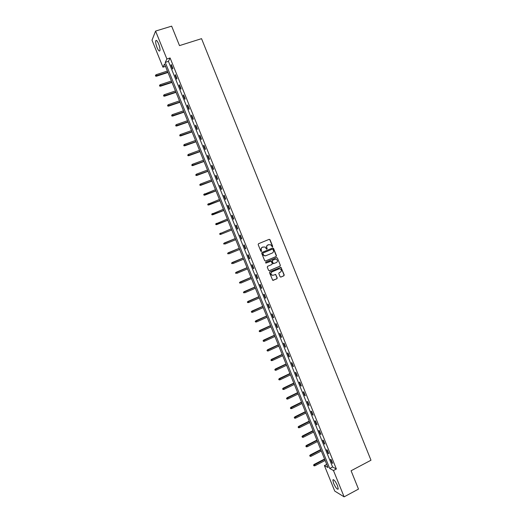 <?xml version="1.0" encoding="UTF-8"?>
<svg xmlns="http://www.w3.org/2000/svg" width="523" height="523" viewBox="0 0 523 523"><rect width="100%" height="100%" fill="white"/><g stroke="black" fill="none" stroke-linecap="round" stroke-linejoin="round"><path stroke-width="0.78" d="M272.444 246.908L272.686 246.3L270.025 239.711L269.188 239.331L258.512 243.718L258.172 244.587L260.846 251.217L261.441 251.478L261.33 250.014C260.957 248.752 261.323 247.83 262.428 247.229L265.037 246.961L266.58 249.164L267.194 248.582L266.848 247.725C266.475 246.47 266.841 245.549 267.939 244.954L270.509 244.672L272.444 246.908M272.3 246.941L272.483 246.359L269.829 239.769L269.116 239.357M261.291 251.511L261.33 250.014M266.808 249.223L266.848 247.725M333.596 483.344L332.85 479.957C333.811 479.218 335.361 481.121 337.498 485.645L338.25 489.031C337.27 489.744 335.714 487.848 333.596 483.344M157.05 47.567C155.913 44.566 155.481 42.311 155.749 40.801C156.305 39.768 157.26 40.794 158.613 43.867C159.757 46.88 160.188 49.136 159.92 50.633C159.358 51.653 158.397 50.633 157.05 47.567M280.08 276.7L280.916 277.066L283.878 275.798L284.211 274.928L280.982 267.299L269.835 271.77L269.495 272.646L272.725 280.295L276.896 278.798L277.229 277.922L275.693 274.464L273.346 275.19L271.829 275.072C270.639 273.908 270.698 272.843 272.006 271.868L278.981 268.894L280.452 268.992C281.675 270.143 281.629 271.215 280.321 272.208L279.158 272.705L278.824 273.575L280.08 276.7M155.586 31.079L171.649 26.15L179.507 45.612L201.545 38.656L370.99 460.22L351.09 470.759L358.49 489.097L344.121 496.85L334.746 491.09L324.41 465.588L328.013 467.549L164.516 63.93L162.954 67.186L152.01 40.186L155.586 31.079L166.889 58.994L165.261 62.381L329.725 468.484L333.465 470.53L344.121 496.85M170.093 57.968L168.426 61.368L332.602 466.98L336.374 469L170.093 57.968L166.889 58.994M336.374 469L333.465 470.53M276.124 256.545L276.458 255.682L273.516 248.366L272.673 247.987L262.023 252.413L261.683 253.289L264.651 260.637L265.494 261.01L276.124 256.545L276.255 255.734L273.313 248.425L272.64 248.007M277.399 258.002L280.341 265.311L280.001 266.181L269.397 270.685L268.554 270.313L267.286 267.175L267.632 266.299L271.947 264.475L272.287 263.605L271.156 261.186L266.109 263.043L265.717 263.017L265.756 262.173L276.562 257.63L277.399 258.002L280.341 265.311M171.001 65.12L172.577 69.01L172.865 68.467L171.283 64.564L171.001 65.12L171.452 64.976M175.094 75.234L176.669 79.117L176.964 78.594L175.388 74.697L175.094 75.234L175.538 75.083M179.18 85.327L180.749 89.211L181.056 88.707L179.481 84.824L179.18 85.327L179.624 85.184M183.266 95.415L184.828 99.292L185.142 98.814L183.573 94.931L183.266 95.415L183.704 95.264M187.339 105.489L188.908 109.359L189.228 108.902L187.652 105.025L187.339 105.489L187.783 105.332M191.411 115.544L192.974 119.407L193.301 118.976L191.732 115.106L191.411 115.544L191.849 115.393M195.471 125.592L197.034 129.449L197.374 129.044L195.811 125.174L195.471 125.592L195.916 125.435M199.531 135.62L201.094 139.478L201.44 139.092L199.878 135.228L199.531 135.62L199.976 135.464M203.584 145.636L205.147 149.486L205.5 149.127L203.937 145.27L203.584 145.636L204.029 145.479M207.638 155.645L209.193 159.489L209.553 159.149L207.997 155.292L207.638 155.645L208.076 155.481M211.678 165.634L213.234 169.472L213.606 169.158L212.05 165.307L211.678 165.634L212.116 165.471M215.718 175.61L217.267 179.448L217.653 179.154L216.097 175.31L215.718 175.61L216.156 175.447M219.752 185.58L221.301 189.404L221.687 189.136L220.137 185.299L219.752 185.58L220.183 185.41M223.779 195.53L225.321 199.355L225.727 199.1L224.171 195.269L223.779 195.53L224.21 195.36M227.799 205.467L229.342 209.285L229.754 209.056L228.205 205.232L227.799 205.467L228.231 205.297M231.813 215.391L233.356 219.209L233.774 219L232.225 215.175L231.813 215.391L232.245 215.221M235.827 225.308L237.37 229.113L237.795 228.93L236.246 225.112L235.827 225.308L236.259 225.132M239.835 235.206L241.371 239.011L241.803 238.848L240.26 235.036L239.835 235.206M243.836 245.091L245.372 248.889L245.81 248.745L244.274 244.941L243.836 245.091M247.83 254.963L249.366 258.761L249.811 258.637L248.275 254.838L247.83 254.963M251.818 264.821L253.354 268.613L253.812 268.515L252.276 264.716L251.818 264.821M255.806 274.673L257.336 278.452L257.8 278.38L256.27 274.588L255.806 274.673M259.781 284.505L261.31 288.284L261.788 288.232L260.258 284.44L259.781 284.505M263.755 294.325L265.285 298.097L265.769 298.064L264.239 294.286L263.755 294.325M267.724 304.131L269.253 307.903L269.744 307.89L268.214 304.111L267.724 304.131M271.692 313.931L273.215 317.69L273.712 317.703L272.189 313.931L271.692 313.931M275.647 323.711L277.17 327.47L277.68 327.503L276.157 323.73L275.647 323.711M279.602 333.478L281.119 337.23L281.636 337.289L280.119 333.524L279.602 333.478M283.551 343.238L285.068 346.984L285.591 347.056L284.074 343.304L283.551 343.238M287.493 352.979L289.01 356.725L289.539 356.817L288.023 353.064L287.493 352.979M291.429 362.707L292.945 366.446L293.488 366.564L291.971 362.818L291.429 362.707M295.364 372.428L296.874 376.161L297.424 376.299L295.913 372.559L295.364 372.428M299.287 382.136L300.797 385.863L301.359 386.02L299.849 382.287L299.287 382.136M303.209 391.825L304.719 395.551L305.288 395.728L303.778 391.995L303.209 391.825M307.132 401.507L308.635 405.227L309.211 405.423L307.701 401.697L307.132 401.507M311.041 411.17L312.545 414.889L313.127 415.112L311.623 411.385L311.041 411.17M314.951 420.825L316.448 424.539L317.043 424.781L315.539 421.061L314.951 420.825M318.847 430.468L320.351 434.175L320.952 434.436L319.448 430.723L318.847 430.468M322.75 440.098L324.247 443.798L324.855 444.086L323.351 440.373L322.75 440.098M326.64 449.715L328.137 453.408L328.751 453.716L327.254 450.015L326.64 449.715M330.523 459.318L332.02 463.012L332.641 463.339L331.144 459.639L330.523 459.318M326.725 464.378L324.41 465.588M165.503 66.369L162.954 67.186M168.426 61.368L165.261 62.381M332.602 466.98L329.725 468.484M241.371 239.011L241.803 238.834M245.372 248.889L245.797 248.713M249.366 258.761L249.791 258.578M253.354 268.613L253.779 268.436M257.336 278.452L257.761 278.275M261.31 288.284L261.735 288.101M265.285 298.097L265.71 297.914M269.253 307.903L269.672 307.714M273.215 317.69L273.634 317.507M277.17 327.47L277.589 327.28M281.119 337.23L281.537 337.041M285.068 346.984L285.486 346.795M289.01 356.725L289.422 356.529M292.945 366.446L293.357 366.25M296.874 376.161L297.286 375.965M300.797 385.863L301.215 385.66M304.719 395.551L305.131 395.349M308.635 405.227L309.047 405.024M312.545 414.889L312.957 414.68M316.448 424.539L316.86 424.33M320.351 434.175L320.756 433.966M324.247 443.798L324.652 443.589M328.137 453.408L328.542 453.199M332.02 463.012L332.425 462.796M266.652 247.784C266.285 246.529 266.645 245.607 267.743 245.012L268.626 244.646M261.14 250.066C260.768 248.811 261.134 247.882 262.239 247.287L263.128 246.921M265.494 261.01L275.922 256.597M272.967 249.393L272.378 249.131L263.03 253.014L262.788 253.629L264.102 255.616L265.861 255.727L272.241 253.06C273.339 252.465 273.699 251.543 273.326 250.288L272.967 249.393M265.494 255.839L263.906 255.669L262.964 254.583L262.84 253.067L272.176 249.183M269.175 270.731L279.798 266.22L280.132 265.351M270.404 261.199L266.109 263.043M276.406 262.592C277.733 261.585 277.765 260.513 276.517 259.356L275.072 259.271L272.614 260.31L272.274 261.18L273.398 263.592L276.406 262.592M273.738 263.677L272.908 263.298L272.071 261.225L272.411 260.356L274.869 259.323M277.19 258.055L276.556 257.636M272.869 275.314L271.633 275.105C270.443 273.941 270.502 272.875 271.803 271.901L278.779 268.933M273.039 280.393L276.687 278.824L277.027 277.955L275.765 274.83L275.17 274.412M280.668 277.118L283.669 275.83L284.002 274.961L281.067 267.671L280.459 267.253M155.468 75.279L155.632 76.129L155.468 75.279L156.227 74.671L156.521 76.201L167.981 72.475M155.73 75.92L167.863 72.194M156.227 74.671L167.399 71.05M156.521 76.201L155.632 76.129M159.535 85.282L159.692 86.125L159.535 85.282L160.286 84.674L160.574 86.19L172.002 82.418M159.79 85.922L171.897 82.15M160.286 84.674L171.433 81.006M160.574 86.19L159.692 86.125M163.588 95.271L163.738 96.101L163.588 95.271L164.34 94.663L164.621 96.16L176.022 92.342M163.843 95.912L175.924 92.094M164.34 94.663L175.46 90.95M164.621 96.16L163.738 96.101M167.635 105.241L167.785 106.064L167.635 105.241L168.393 104.639L168.661 106.117L180.043 102.253M167.896 105.881L179.951 102.024M168.393 104.639L179.487 100.88M168.661 106.117L167.785 106.064M171.681 115.204L171.825 116.014L171.681 115.204L172.433 114.602L172.701 116.06L184.05 112.157M171.936 115.844L183.965 111.942M172.433 114.602L183.501 110.804M172.701 116.06L171.825 116.014M175.721 125.154L175.859 125.951L175.721 125.154L176.473 124.546L176.728 125.991L188.058 122.042M175.976 125.788L187.979 121.846M176.473 124.546L187.515 120.708M176.728 125.991L175.859 125.951M179.749 135.091L179.892 135.882L179.749 135.091L180.507 134.483L180.755 135.908L192.059 131.92M180.01 135.725L191.987 131.737M180.507 134.483L191.523 130.6M180.755 135.908L179.892 135.882M183.782 145.008L183.913 145.793L183.782 145.008L184.534 144.407L184.776 145.812L196.053 141.779M184.037 145.642L195.988 141.622M184.534 144.407L195.524 140.478M184.776 145.812L183.913 145.793M187.803 154.919L187.934 155.691L187.803 154.919L188.555 154.318L188.79 155.71L200.041 151.631M188.058 155.553L199.982 151.487M188.555 154.318L199.518 150.349M188.79 155.71L187.934 155.691M191.817 164.817L191.948 165.575L191.817 164.817L192.575 164.215L192.804 165.588L204.022 161.463M192.078 165.451L203.97 161.339M192.575 164.215L203.512 160.201M192.804 165.588L191.948 165.575M195.831 174.695L195.955 175.453L195.831 174.695L196.583 174.094L196.805 175.453L208.004 171.289M196.086 175.329L207.958 171.178M196.583 174.094L207.5 170.04M196.805 175.453L195.955 175.453M199.838 184.567L199.963 185.312L199.838 184.567L200.59 183.965L200.806 185.305L211.978 181.095M200.093 185.201L211.939 181.004M200.59 183.965L211.482 179.866M200.806 185.305L199.963 185.312M203.702 194.53L204.094 195.053L203.702 194.53L204.591 193.824L204.8 195.144L215.947 190.895M204.094 195.053L215.914 190.817M203.839 194.425L215.456 189.686M204.8 195.144L203.957 195.157M207.696 204.362L208.095 204.898L207.696 204.362L208.585 203.669L208.795 204.977L219.908 200.675M208.095 204.898L219.882 200.616M207.834 204.264L219.425 199.485M208.795 204.977L207.951 204.99M211.684 214.182L212.083 214.724L211.684 214.182L212.58 213.502L212.776 214.79L223.864 210.449M212.083 214.724L223.851 210.403M211.828 214.097L223.393 209.278M212.776 214.79L211.939 214.816M215.666 223.994L216.071 224.544L215.666 223.994L216.568 223.321L216.757 224.589L227.819 220.209M216.071 224.544L227.806 220.183M215.816 223.916L227.355 219.052M216.757 224.589L215.921 224.622M220.726 234.376L231.767 229.957L220.726 234.376L219.895 234.415L219.791 233.722L219.895 234.415M219.64 233.788L231.31 228.819M219.791 233.722L220.543 233.127L221.007 234.252L220.046 234.35M223.615 243.574L224.027 244.143L223.615 243.574L224.517 242.914L224.982 244.045L235.71 239.691M223.772 243.515L235.258 238.566L224.236 243.025M227.577 253.341L227.995 253.917L227.577 253.341L228.492 252.694L228.95 253.825L239.658 249.432M227.74 253.289L239.201 248.307L228.205 252.792M231.539 263.102L231.957 263.684L231.539 263.102L232.454 262.468L232.912 263.592L243.594 259.153M231.702 263.056L243.143 258.035M232.16 262.546L243.13 257.996M235.5 272.849L235.919 273.437L235.5 272.849L236.416 272.221L236.873 273.346L247.529 268.868M235.664 272.81L247.078 267.743M236.115 272.28L247.052 267.691M239.449 282.577L239.874 283.178L239.449 282.577L240.371 281.962L240.822 283.087L251.458 278.563M239.619 282.551L251.007 277.445M240.064 282.008L250.975 277.38M243.398 292.298L243.823 292.906L243.398 292.298L244.319 291.69L244.771 292.808L255.381 288.251M243.568 292.279L254.93 287.134M244.006 291.723L254.897 287.049M247.333 302.006L247.765 302.621L247.333 302.006L248.262 301.405L248.713 302.523L259.303 297.927M247.51 302L258.846 296.809M247.941 301.425L258.807 296.711M248.713 302.523L247.765 302.621M251.275 311.701L251.707 312.323L251.275 311.701L252.197 311.107L252.655 312.231L263.213 307.589M251.452 311.701L262.762 306.471M251.877 311.113L262.716 306.354M252.655 312.231L251.707 312.323M255.204 321.384L255.636 322.011L255.204 321.384L256.133 320.802L256.584 321.92L267.122 317.239M255.387 321.39L266.671 316.121M255.806 320.789L266.619 315.99M256.584 321.92L255.636 322.011M259.127 331.052L259.565 331.687L259.127 331.052L260.062 330.477L260.513 331.595L271.025 326.875M259.316 331.066L270.574 325.764M259.728 330.451L270.515 325.613M260.513 331.595L259.565 331.687M263.049 340.708L263.487 341.349L263.049 340.708L263.984 340.146L264.435 341.258L274.921 336.498M263.239 340.735L274.477 335.387M263.644 340.1L274.405 335.223M264.435 341.258L263.487 341.349M266.965 350.351L267.41 351.005L266.965 350.351L267.9 349.795L268.358 350.913L278.818 346.108M267.155 350.384L278.367 344.997M267.554 349.743L278.295 344.814M268.358 350.913L267.41 351.005M270.875 359.981L271.319 360.641L270.875 359.981L271.816 359.438L272.267 360.55L282.708 355.705M271.071 360.027L282.257 354.601M271.463 359.366L282.178 354.404M272.267 360.55L271.319 360.641M274.778 369.604L275.229 370.271L274.778 369.604L275.726 369.068L276.177 370.173L286.591 365.289M274.98 369.65L286.14 364.185M275.366 368.976L286.055 363.975M276.177 370.173L275.229 370.271M278.681 379.208L279.132 379.881L278.681 379.208L279.628 378.678L280.08 379.79L290.468 374.867M278.883 379.267L290.017 373.762M279.262 378.58L289.925 373.533M280.08 379.79L279.132 379.881M282.577 388.805L283.028 389.485L282.577 388.805L283.525 388.282L283.976 389.393L294.338 384.425M282.78 388.87L293.893 383.326M283.152 388.171L293.795 383.078M283.976 389.393L283.028 389.485M286.467 398.389L286.924 399.075L286.467 398.389L287.421 397.872L287.866 398.984L298.208 393.976M286.676 398.461L297.764 392.878M287.042 397.742L297.659 392.616M287.866 398.984L286.924 399.075M290.35 407.953L290.808 408.653L290.35 407.953L291.304 407.45L291.756 408.555L302.072 403.514M290.559 408.038L301.627 402.416M290.925 407.306L301.516 402.135M291.756 408.555L290.808 408.653M294.227 417.511L294.691 418.217L294.227 417.511L295.188 417.021L295.639 418.119L305.929 413.039M294.442 417.602L305.484 411.941M294.802 416.857L305.367 411.647M295.639 418.119L294.691 418.217M298.103 427.056L298.574 427.768L298.103 427.056L298.672 426.395L299.516 427.677L309.779 422.551M298.326 427.154L309.341 421.453M298.672 426.395L309.211 421.146M299.516 427.677L298.574 427.768M301.974 436.587L302.444 437.306L301.974 436.587L302.542 435.921L303.386 437.215L313.63 432.05M302.196 436.692L313.185 430.959M302.542 435.921L313.055 430.632M303.386 437.215L302.444 437.306M305.837 446.106L306.315 446.832L305.837 446.106L306.4 445.439L307.256 446.74L317.474 441.536M306.066 446.224L317.03 440.444M306.4 445.439L316.892 440.105M307.256 446.74L306.315 446.832M309.701 455.618L310.172 456.35L309.701 455.618L310.257 454.938L311.113 456.252L321.312 451.016M309.93 455.736L320.867 449.924M310.257 454.938L320.723 449.571M311.113 456.252L310.172 456.35M313.552 465.11L314.035 465.849L313.552 465.11L314.114 464.431L314.97 465.758L325.149 460.475M313.787 465.241L324.705 459.39M314.114 464.431L324.554 459.017M314.97 465.758L314.035 465.849M332.85 479.957L333.432 479.643M155.749 40.801L156.612 40.526"/></g></svg>

